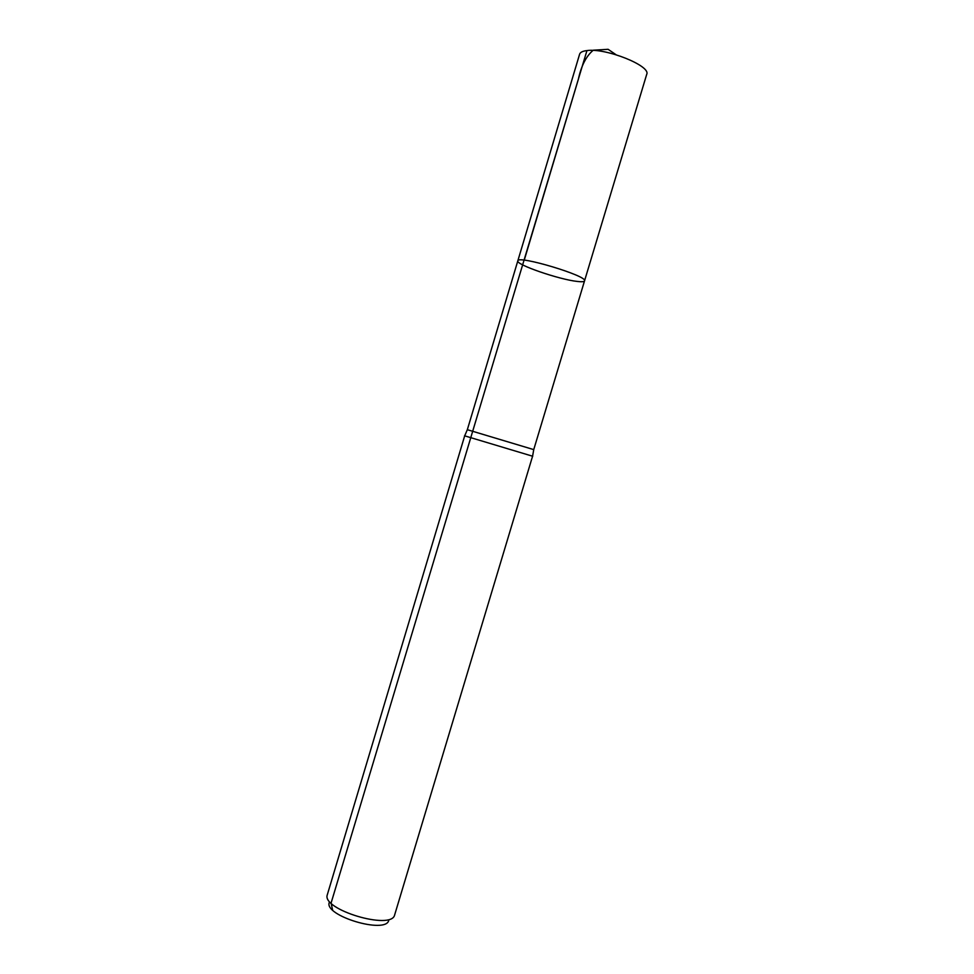 <?xml version="1.0" encoding="UTF-8"?>
<svg xmlns="http://www.w3.org/2000/svg" width="974" height="974" viewBox="0 0 974 974"><rect width="100%" height="100%" fill="white"/><g stroke="black" fill="none" stroke-linecap="round" stroke-linejoin="round"><path stroke-width="1.46" d="M517.815 260.862C517.45 254.835 588.162 276.044 584.534 280.877C584.169 281.79 581.758 281.973 577.278 281.437C559.198 279.562 515.477 264.502 517.815 260.862C517.45 254.835 588.162 276.044 584.534 280.877L646.712 74.341C651.277 65.964 605.828 47.726 586.945 50.587C582.671 51.086 580.224 52.292 579.603 54.215L467.337 429.692L533.74 449.611L584.534 280.877M329.212 902.594C324.172 915.852 385.643 934.297 388.736 920.454M464.695 435.816L327.288 894.838C321.481 909.594 391.329 930.56 394.616 915.036L532.583 456.185M464.525 435.792L532.741 456.258M332.584 909.96L331.087 903.068L586.945 50.587M524.231 260.204L578.349 79.308C581.235 65.818 586.202 56.115 593.263 50.198L608.093 49.297L616.031 54.714M464.671 435.865L467.337 429.692M532.583 456.234L533.74 449.611"/></g></svg>
